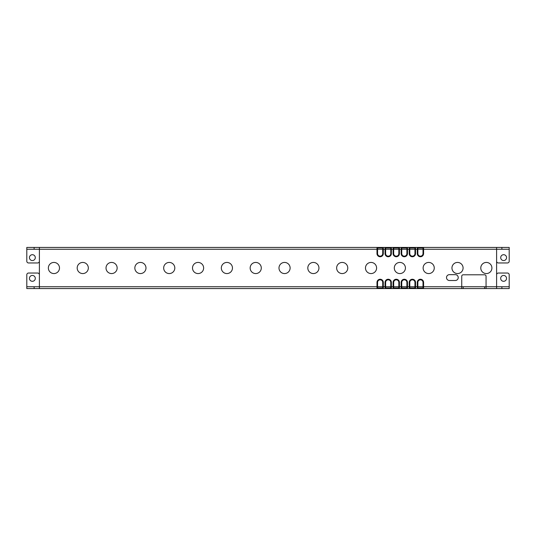 <?xml version="1.0" encoding="UTF-8"?>
<svg xmlns="http://www.w3.org/2000/svg" width="536" height="536" viewBox="0 0 536 536"><rect width="100%" height="100%" fill="white"/><g stroke="black" fill="none" stroke-linecap="round" stroke-linejoin="round"><path stroke-width="0.8" d="M498.359 273.038A1.755 1.755 0 0 0 496.604 274.794A1.755 1.755 0 0 1 498.359 273.038L507.445 273.038A1.755 1.755 0 0 1 509.2 274.794L509.2 288.569L26.8 288.569L26.8 274.794A1.755 1.755 0 0 1 28.555 273.038A1.755 1.755 0 0 0 26.8 274.794M37.641 273.038A1.755 1.755 0 0 1 39.396 274.794A1.755 1.755 0 0 0 37.641 273.038L28.555 273.038M496.604 247.431L423.594 247.431L423.594 253.588A3.162 3.162 0 0 1 420.432 256.751A3.162 3.162 0 0 1 417.269 253.588L417.269 249.253L496.604 249.253L496.604 247.431L509.2 247.431L509.2 249.253L496.604 249.253L496.604 286.747L509.2 286.747M496.604 288.569L496.604 286.747L486.058 286.747L486.058 276.261A1.467 1.467 0 0 0 484.591 274.794L463.205 274.794A1.467 1.467 0 0 0 461.737 276.261L461.737 286.747L486.058 286.747L486.058 288.569M461.737 288.569L461.737 286.747L423.594 286.747L423.594 282.412A3.162 3.162 0 0 0 420.432 279.249A3.162 3.162 0 0 0 417.269 282.412L417.852 282.412A2.58 2.58 0 0 1 420.432 279.839A2.58 2.58 0 0 1 423.011 282.412L423.011 286.747L417.852 286.747L417.852 282.412M423.011 248.021L417.852 248.021L417.852 253.588A2.58 2.58 0 0 0 420.432 256.161A2.58 2.58 0 0 0 423.011 253.588L423.011 248.021L423.594 247.431L417.269 247.431L417.269 249.253L415.541 249.253L415.541 253.588L414.951 253.588L414.951 249.253L409.799 249.253L409.799 253.588A2.58 2.58 0 0 0 412.372 256.161A2.58 2.58 0 0 0 414.951 253.588M417.852 248.021L417.269 247.431L409.209 247.431L409.209 253.588A3.162 3.162 0 0 0 412.372 256.751A3.162 3.162 0 0 0 415.541 253.588M414.951 248.021L415.541 247.431L415.541 249.253L414.951 249.253L414.951 248.021L409.799 248.021L409.799 249.253L407.481 249.253L407.481 253.588L406.898 253.588L406.898 249.253L401.739 249.253L401.739 253.588A2.58 2.58 0 0 0 404.318 256.161A2.58 2.58 0 0 0 406.898 253.588M409.799 248.021L409.209 247.431L401.156 247.431L401.156 253.588A3.162 3.162 0 0 0 404.318 256.751A3.162 3.162 0 0 0 407.481 253.588M406.898 248.021L407.481 247.431L407.481 249.253L406.898 249.253L406.898 248.021L401.739 248.021L401.739 249.253L399.427 249.253L399.427 253.588L398.838 253.588L398.838 249.253L393.685 249.253L393.685 253.588A2.58 2.58 0 0 0 396.258 256.161A2.58 2.58 0 0 0 398.838 253.588M401.739 248.021L401.156 247.431L393.096 247.431L393.096 253.588A3.162 3.162 0 0 0 396.258 256.751A3.162 3.162 0 0 0 399.427 253.588M398.838 248.021L399.427 247.431L399.427 249.253L398.838 249.253L398.838 248.021L393.685 248.021L393.685 249.253L391.367 249.253L391.367 253.588L390.784 253.588L390.784 249.253L385.625 249.253L385.625 253.588A2.58 2.58 0 0 0 388.205 256.161A2.58 2.58 0 0 0 390.784 253.588M393.685 248.021L393.096 247.431L385.042 247.431L385.042 253.588A3.162 3.162 0 0 0 388.205 256.751A3.162 3.162 0 0 0 391.367 253.588M390.784 248.021L391.367 247.431L391.367 249.253L390.784 249.253L390.784 248.021L385.625 248.021L385.625 249.253L383.314 249.253L383.314 253.588L382.724 253.588L382.724 249.253L377.572 249.253L377.572 253.588A2.58 2.58 0 0 0 380.145 256.161A2.58 2.58 0 0 0 382.724 253.588M385.625 248.021L385.042 247.431L376.982 247.431L376.982 253.588A3.162 3.162 0 0 0 380.145 256.751A3.162 3.162 0 0 0 383.314 253.588M37.641 262.962A1.755 1.755 0 0 0 39.396 261.206A1.755 1.755 0 0 1 37.641 262.962L28.555 262.962A1.755 1.755 0 0 1 26.8 261.206L26.8 249.253L39.396 249.253L39.396 286.747L26.8 286.747M382.724 287.979L383.314 288.569L383.314 286.747L382.724 286.747L382.724 287.979L377.572 287.979L376.982 288.569L376.982 282.412L377.572 282.412L377.572 286.747L39.396 286.747L39.396 288.569M390.784 287.979L391.367 288.569L391.367 286.747L390.784 286.747L390.784 287.979L385.625 287.979L385.042 288.569L385.042 286.747L383.314 286.747L383.314 282.412A3.162 3.162 0 0 0 380.145 279.249A3.162 3.162 0 0 0 376.982 282.412M385.042 286.747L385.042 282.412L385.625 282.412L385.625 286.747L385.042 286.747M398.838 287.979L399.427 288.569L399.427 286.747L398.838 286.747L398.838 287.979L393.685 287.979L393.096 288.569L393.096 286.747L391.367 286.747L391.367 282.412A3.162 3.162 0 0 0 388.205 279.249A3.162 3.162 0 0 0 385.042 282.412M393.096 286.747L393.096 282.412L393.685 282.412L393.685 286.747L393.096 286.747M406.898 287.979L407.481 288.569L407.481 286.747L406.898 286.747L406.898 287.979L401.739 287.979L401.156 288.569L401.156 286.747L399.427 286.747L399.427 282.412A3.162 3.162 0 0 0 396.258 279.249A3.162 3.162 0 0 0 393.096 282.412M401.156 286.747L401.156 282.412L401.739 282.412L401.739 286.747L401.156 286.747M414.951 287.979L415.541 288.569L415.541 286.747L414.951 286.747L414.951 287.979L409.799 287.979L409.209 288.569L409.209 286.747L407.481 286.747L407.481 282.412A3.162 3.162 0 0 0 404.318 279.249A3.162 3.162 0 0 0 401.156 282.412M409.209 286.747L409.209 282.412L409.799 282.412L409.799 286.747L409.209 286.747M423.011 287.979L423.594 288.569L423.594 286.747L423.011 286.747L423.011 287.979L417.852 287.979L417.269 288.569L417.269 286.747L415.541 286.747L415.541 282.412A3.162 3.162 0 0 0 412.372 279.249A3.162 3.162 0 0 0 409.209 282.412M417.852 287.979L417.852 286.747L417.269 286.747L417.269 282.412M53.928 262.432A5.568 5.568 0 0 0 48.361 268A5.568 5.568 0 0 0 53.928 273.568A5.568 5.568 0 0 0 59.496 268A5.568 5.568 0 0 0 53.928 262.432M82.758 262.432A5.568 5.568 0 0 0 77.191 268A5.568 5.568 0 0 0 82.758 273.568A5.568 5.568 0 0 0 88.326 268A5.568 5.568 0 0 0 82.758 262.432M111.582 262.432A5.568 5.568 0 0 0 106.021 268A5.568 5.568 0 0 0 111.582 273.568A5.568 5.568 0 0 0 117.15 268A5.568 5.568 0 0 0 111.582 262.432M140.412 262.432A5.568 5.568 0 0 0 134.844 268A5.568 5.568 0 0 0 140.412 273.568A5.568 5.568 0 0 0 145.98 268A5.568 5.568 0 0 0 140.412 262.432M169.242 262.432A5.568 5.568 0 0 0 163.674 268A5.568 5.568 0 0 0 169.242 273.568A5.568 5.568 0 0 0 174.81 268A5.568 5.568 0 0 0 169.242 262.432M198.065 262.432A5.568 5.568 0 0 0 192.504 268A5.568 5.568 0 0 0 198.065 273.568A5.568 5.568 0 0 0 203.633 268A5.568 5.568 0 0 0 198.065 262.432M226.895 262.432A5.568 5.568 0 0 0 221.328 268A5.568 5.568 0 0 0 226.895 273.568A5.568 5.568 0 0 0 232.463 268A5.568 5.568 0 0 0 226.895 262.432M255.726 262.432A5.568 5.568 0 0 0 250.158 268A5.568 5.568 0 0 0 255.726 273.568A5.568 5.568 0 0 0 261.293 268A5.568 5.568 0 0 0 255.726 262.432M284.556 262.432A5.568 5.568 0 0 0 278.988 268A5.568 5.568 0 0 0 284.556 273.568A5.568 5.568 0 0 0 290.117 268A5.568 5.568 0 0 0 284.556 262.432M313.379 262.432A5.568 5.568 0 0 0 307.811 268A5.568 5.568 0 0 0 313.379 273.568A5.568 5.568 0 0 0 318.947 268A5.568 5.568 0 0 0 313.379 262.432M342.209 262.432A5.568 5.568 0 0 0 336.642 268A5.568 5.568 0 0 0 342.209 273.568A5.568 5.568 0 0 0 347.777 268A5.568 5.568 0 0 0 342.209 262.432M371.039 262.432A5.568 5.568 0 0 0 365.472 268A5.568 5.568 0 0 0 371.039 273.568A5.568 5.568 0 0 0 376.6 268A5.568 5.568 0 0 0 371.039 262.432M399.863 262.432A5.568 5.568 0 0 0 394.295 268A5.568 5.568 0 0 0 399.863 273.568A5.568 5.568 0 0 0 405.43 268A5.568 5.568 0 0 0 399.863 262.432M428.693 262.432A5.568 5.568 0 0 0 423.125 268A5.568 5.568 0 0 0 428.693 273.568A5.568 5.568 0 0 0 434.261 268A5.568 5.568 0 0 0 428.693 262.432M457.523 262.432A5.568 5.568 0 0 0 451.955 268A5.568 5.568 0 0 0 457.523 273.568A5.568 5.568 0 0 0 463.084 268A5.568 5.568 0 0 0 457.523 262.432M486.346 262.432A5.568 5.568 0 0 0 480.785 268A5.568 5.568 0 0 0 486.346 273.568A5.568 5.568 0 0 0 491.914 268A5.568 5.568 0 0 0 486.346 262.432M449.436 274.653A2.928 2.928 0 0 0 446.508 277.581A2.928 2.928 0 0 0 449.436 280.509L455.292 280.509A2.928 2.928 0 0 0 458.226 277.581A2.928 2.928 0 0 0 455.292 274.653L449.436 274.653M383.314 282.412L382.724 282.412L382.724 286.747L377.572 286.747L377.572 287.979M391.367 282.412L390.784 282.412L390.784 286.747L385.625 286.747L385.625 287.979M399.427 282.412L398.838 282.412L398.838 286.747L393.685 286.747L393.685 287.979M407.481 282.412L406.898 282.412L406.898 286.747L401.739 286.747L401.739 287.979M415.541 282.412L414.951 282.412L414.951 286.747L409.799 286.747L409.799 287.979M414.951 282.412A2.58 2.58 0 0 0 412.372 279.839A2.58 2.58 0 0 0 409.799 282.412M406.898 282.412A2.58 2.58 0 0 0 404.318 279.839A2.58 2.58 0 0 0 401.739 282.412M398.838 282.412A2.58 2.58 0 0 0 396.258 279.839A2.58 2.58 0 0 0 393.685 282.412M390.784 282.412A2.58 2.58 0 0 0 388.205 279.839A2.58 2.58 0 0 0 385.625 282.412M382.724 282.412A2.58 2.58 0 0 0 380.145 279.839A2.58 2.58 0 0 0 377.572 282.412M382.724 248.021L383.314 247.431L383.314 249.253L382.724 249.253L382.724 248.021L377.572 248.021L377.572 249.253L39.396 249.253L39.396 247.431L26.8 247.431L26.8 249.253M377.572 248.021L376.982 247.431L39.396 247.431M509.2 261.206A1.755 1.755 0 0 1 507.445 262.962A1.755 1.755 0 0 0 509.2 261.206L509.2 249.253M498.359 262.962A1.755 1.755 0 0 1 496.604 261.206A1.755 1.755 0 0 0 498.359 262.962L507.445 262.962M26.8 261.206A1.755 1.755 0 0 0 28.555 262.962M32.368 254.701A2.928 2.928 0 0 1 35.296 257.628A2.928 2.928 0 0 1 32.368 260.556A2.928 2.928 0 0 1 29.44 257.628A2.928 2.928 0 0 1 32.368 254.701M503.632 254.701A2.928 2.928 0 0 1 506.56 257.628A2.928 2.928 0 0 1 503.632 260.556A2.928 2.928 0 0 1 500.704 257.628A2.928 2.928 0 0 1 503.632 254.701M32.368 275.444A2.928 2.928 0 0 1 35.296 278.372A2.928 2.928 0 0 1 32.368 281.3A2.928 2.928 0 0 1 29.44 278.372A2.928 2.928 0 0 1 32.368 275.444M509.2 274.794A1.755 1.755 0 0 0 507.445 273.038M503.606 275.444A2.928 2.928 0 0 1 506.533 278.372A2.928 2.928 0 0 1 503.606 281.3A2.928 2.928 0 0 1 500.678 278.372A2.928 2.928 0 0 1 503.606 275.444M501.877 286.747L501.877 288.569M484.591 286.747L484.591 288.569M463.205 288.569L463.205 286.747M423.594 282.412L423.011 282.412M34.123 249.253L34.123 247.431M501.877 247.431L501.877 249.253M423.594 253.588L423.011 253.588M417.269 253.588L417.852 253.588M409.209 253.588L409.799 253.588M401.156 253.588L401.739 253.588M393.096 253.588L393.685 253.588M385.042 253.588L385.625 253.588M376.982 253.588L377.572 253.588M34.123 288.569L34.123 286.747"/></g></svg>
